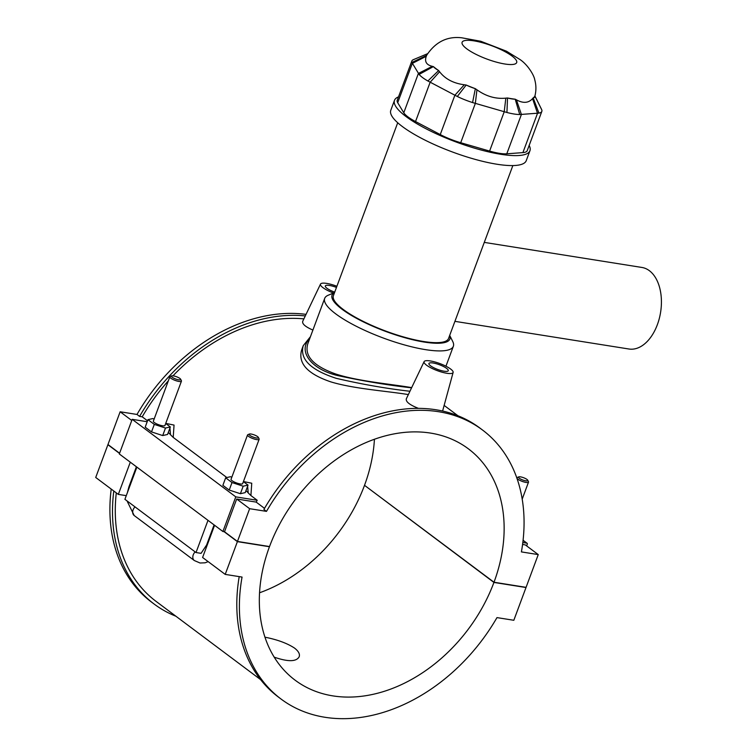 <?xml version="1.0" encoding="UTF-8"?>
<svg xmlns="http://www.w3.org/2000/svg" width="756" height="756" viewBox="0 0 756 756"><rect width="100%" height="100%" fill="white"/><g stroke="black" fill="none" stroke-linecap="round" stroke-linejoin="round"><path stroke-width="1.13" d="M334.558 292.563L328.198 295.237A68.645 16.708 20.4 0 0 324.683 298.403A68.645 16.708 20.4 0 0 356.341 326.299A68.645 16.708 20.4 0 0 425.515 349.641A68.645 16.708 20.4 0 0 453.364 346.257A68.645 16.708 20.4 0 0 452.768 341.57L449.697 335.39M411.68 387.611L411.406 387.573C390.247 383.963 358.259 381.317 335.636 373.984C313.57 366.093 304.271 356.085 307.739 343.952L324.683 298.403M484.284 242.392L641.901 267.454A41.287 25.506 99 0 1 649.376 270.695A41.287 25.506 99 0 1 659.279 318.578A41.287 25.506 99 0 1 628.935 349.007L454.923 321.347M460.735 305.698L512.851 165.573M427.48 53.733L413.324 59.686A28.908 7.031 20.4 0 0 411.85 61.019A28.908 7.031 20.4 0 0 411.888 62.474L419.117 74.428A28.908 7.031 20.4 0 0 427.887 80.996L457.304 96.475A28.908 7.031 20.4 0 0 472.566 102.561L506.936 112.493A28.908 7.031 20.4 0 0 519.75 114.534L538.933 113.107A28.908 7.031 20.4 0 0 541.835 111.378A28.908 7.031 20.4 0 0 541.797 109.913L534.889 95.955A17.341 4.224 -159.6 0 1 533.169 97.874A57.806 14.071 20.4 0 0 534.889 95.955L534.917 95.993C536.297 90.503 536.24 85.088 534.738 79.73C534.095 75.402 528.038 65.054 520.213 59.667L506.425 51.181L480.788 41.268L461.793 37.8C447.278 36.099 435.598 41.882 426.734 55.16A57.806 14.071 20.4 0 0 426.611 55.415A17.341 4.224 -159.6 0 1 427.48 53.733A17.341 4.224 -159.6 0 1 427.518 53.714M541.797 109.913L541.362 108.996M519.75 114.534L515.205 99.206A17.341 4.224 -159.6 0 1 507.522 97.987A57.806 14.071 20.4 0 0 515.205 99.206L516.424 99.839C523.18 103.515 528.557 103.109 532.545 98.639L533.169 97.874L538.933 113.107M472.566 102.561L475.344 88.679A17.341 4.224 -159.6 0 1 466.187 85.031A57.806 14.071 20.4 0 0 475.344 88.679L476.941 89.803C486.117 96.362 495.747 99.149 505.821 98.148L507.522 97.987L506.936 112.493M427.887 80.996L438.65 70.544A17.341 4.224 -159.6 0 1 433.386 66.604A57.806 14.071 20.4 0 0 438.65 70.544L439.586 71.754C445.208 79.011 453.449 83.34 464.307 84.766L466.187 85.031L457.304 96.475M411.888 62.474L426.611 55.415L426.252 56.284C424.399 61.605 426.431 64.95 432.328 66.33L433.386 66.604L419.117 74.428M541.835 111.378L527.206 150.699A28.908 7.031 -159.6 0 1 522.906 152.608L506.785 153.808A28.908 7.031 -159.6 0 1 489.604 151.077L460.716 142.723A28.908 7.031 -159.6 0 1 440.257 134.568L415.535 121.555A28.908 7.031 -159.6 0 1 403.78 112.757L397.694 102.712A28.908 7.031 -159.6 0 1 397.221 100.34L411.85 61.019M449.678 335.428A62.871 15.3 -159.6 0 1 424.39 342.09A62.871 15.3 -159.6 0 1 355.745 317.907A62.871 15.3 -159.6 0 1 334.549 292.61M397.713 122.755L333.405 295.662A61.425 14.95 20.4 0 0 361.737 320.629A61.425 14.95 20.4 0 0 423.625 341.514A61.425 14.95 20.4 0 0 448.544 338.49L460.829 305.462M398.516 96.872A72.264 17.586 20.4 0 0 394.49 100.331A72.264 17.586 20.4 0 0 427.811 129.692A72.264 17.586 20.4 0 0 500.623 154.262A72.264 17.586 20.4 0 0 529.947 150.709A72.264 17.586 20.4 0 0 529.162 145.454M394.49 100.331L390.786 110.291A72.264 17.586 20.4 0 0 424.107 139.662A72.264 17.586 20.4 0 0 496.919 164.232A72.264 17.586 20.4 0 0 526.242 160.669L529.947 150.709M264.959 637.185C277.339 639.633 287.195 643.271 294.509 648.072C298.507 651.171 300.075 654.063 299.196 656.728C296.418 661.812 288.083 661.954 274.201 657.153M310.442 336.694L303.269 345.624C299.537 359.043 310.489 369.93 336.136 378.302C361.425 384.199 386.023 388.527 409.941 391.258M411.576 387.828C387.856 385.163 363.182 381.071 337.563 375.543C309.213 368.711 298.1 349.867 309.667 338.782M408.353 394.575C385.758 390.899 354.016 388.877 330.92 381.903C307.512 373.974 297.769 363.305 301.682 349.886L303.26 345.624M306.038 314.364A168.049 125.666 126.8 0 0 136.997 414.458L139.586 416.395A168.049 125.666 -53.2 0 1 305.301 315.913M168.333 380.854A164.751 123.2 126.8 0 0 142.204 416.811L139.586 416.395M303.874 318.881A164.751 123.2 126.8 0 0 172.982 375.826M111.208 489.066A168.049 125.666 126.8 0 0 151.54 602.107L154.129 604.044A168.049 125.666 -53.2 0 1 113.797 491.003M175.931 616.244A168.049 125.666 -53.2 0 1 154.129 604.044M116.292 492.865A164.751 123.2 126.8 0 0 156.105 601.407L260.593 679.616M214.581 525.269L202.599 557.474L225.212 574.39L242.052 577.074A168.049 125.666 126.8 0 0 281.034 699.026A168.049 125.666 126.8 0 0 496.975 617.605L513.825 620.279L526.006 587.525L493.933 582.432L364.855 485.579M126.271 495.652L118.323 494.396L130.297 462.19M119.514 453.42L107.9 444.717L95.719 477.471L118.323 494.396M522.576 544.462L525.307 544.896L538.253 554.592L521.404 551.908A168.049 125.666 126.8 0 0 482.432 429.956A168.049 125.666 126.8 0 0 266.49 511.377L263.901 509.44A168.049 125.666 -53.2 0 1 479.843 428.009L482.432 429.956M281.034 699.026L278.444 697.089A168.049 125.666 -53.2 0 1 239.208 576.62M264.524 508.363L256.161 502.097L236.694 499.007L249.641 508.693L237.46 541.447L269.523 546.55A144.519 108.07 -53.2 0 1 468.333 448.79A144.519 108.07 -53.2 0 1 494.008 582.243L526.072 587.346L538.253 554.592M266.49 511.377L249.641 508.693M147.543 420.808L142.204 416.811M168.238 432.612A15.489 3.771 -159.6 0 1 170.506 434.757L173.209 437.403L174.05 425.08L165.734 423.398M173.209 437.403L226.847 477.546M245.936 490.767A15.489 3.771 -159.6 0 1 248.204 492.903L250.907 495.549L251.748 483.226L243.423 481.553M250.907 495.549L257.229 500.283A164.751 123.2 126.8 0 0 256.161 502.097M312.908 330.06C305.386 326.819 301.994 323.889 302.731 321.281L320.506 284.095A15.489 3.771 -159.6 0 1 336.902 286.269M418.493 408.372C409.695 404.933 405.641 401.748 406.322 398.818L424.107 361.633A15.489 3.771 20.4 0 0 426.564 365.195A15.489 3.771 20.4 0 0 442.411 372.302A15.489 3.771 20.4 0 0 453.127 372.425A15.489 3.771 20.4 0 0 450.614 369.013A15.489 3.771 20.4 0 0 435.069 362.001A15.489 3.771 20.4 0 0 424.107 361.633M147.203 421.725L132.187 419.334L119.316 453.969L222.907 531.506L235.787 496.872L257.229 500.283M236.694 499.007L224.513 531.761L222.907 531.506M132.187 419.334L235.787 496.872M225.666 477.811L222.878 485.324L229.21 490.068L240.399 493.706L245.246 492.61L248.034 485.106L243.186 486.202L232.007 482.555L225.666 477.811L230.514 476.715L231.846 477.149M147.968 419.665L145.18 427.168L151.512 431.912L162.701 435.56L167.548 434.464L170.336 426.951L165.488 428.047L154.309 424.399L147.968 419.665L152.816 418.569L154.148 419.004M169.807 426.554L170.506 434.757M224.513 531.761L237.46 541.447M119.59 453.231L107.966 444.528L120.147 411.774L131.771 420.478M247.505 484.709L248.204 492.912M240.399 493.706L243.186 486.202M243.394 481.629L248.034 485.106M162.701 435.56L165.488 428.047M151.512 431.912L154.309 424.399M165.696 423.483L170.336 426.951M523.076 540.36L526.809 543.148A1.03 0.775 -53.2 0 1 527.263 544.216L526.639 545.889M526.809 543.148L522.831 542.515M446.607 368.38A10.319 2.514 -159.6 0 1 448.261 370.705A10.319 2.514 -159.6 0 1 437.715 369.457A10.319 2.514 -159.6 0 1 428.907 363.504A10.319 2.514 -159.6 0 1 436.136 363.674A10.319 2.514 -159.6 0 1 446.607 368.38M334.719 292.147A10.319 2.514 -159.6 0 1 325.316 285.976A10.319 2.514 -159.6 0 1 336.467 287.441M333.472 293.026A15.489 3.771 -159.6 0 1 322.963 287.658A15.489 3.771 -159.6 0 1 320.506 284.095M136.883 467.123L124.91 499.319L196.021 552.542L201.068 553.345L206.615 544.991A6.19 1.503 20.4 0 0 206.946 545.794M258.354 437.393L259.091 438.867A6.19 1.503 -159.6 0 1 259.138 439.293L242.657 483.623A6.19 1.503 -159.6 0 1 238.32 483.519A6.19 1.503 -159.6 0 1 232.045 480.693A6.19 1.503 -159.6 0 1 231.043 479.304L247.533 434.974A6.19 1.503 -159.6 0 1 247.845 434.691L249.367 434.048A4.952 1.21 20.4 0 0 249.905 435.39A4.952 1.21 20.4 0 0 255.49 437.8A4.952 1.21 20.4 0 0 258.354 437.393A4.952 1.21 20.4 0 0 254.177 434.88A4.952 1.21 20.4 0 0 249.367 434.048M229.21 490.068L232.007 482.555M180.665 379.247L181.393 380.712A6.19 1.503 -159.6 0 1 181.449 381.137L164.959 425.467A6.19 1.503 -159.6 0 1 160.622 425.363A6.19 1.503 -159.6 0 1 154.347 422.547A6.19 1.503 -159.6 0 1 153.355 421.149L169.835 376.819A6.19 1.503 -159.6 0 1 170.157 376.535L171.669 375.902A4.952 1.21 20.4 0 0 172.207 377.244A4.952 1.21 20.4 0 0 177.792 379.644A4.952 1.21 20.4 0 0 180.665 379.247A4.952 1.21 20.4 0 0 176.479 376.724A4.952 1.21 20.4 0 0 171.669 375.902M259.138 439.293A6.19 1.503 -159.6 0 1 254.81 439.189A6.19 1.503 -159.6 0 1 248.526 436.363A6.19 1.503 -159.6 0 1 247.533 434.974M181.449 381.137A6.19 1.503 -159.6 0 1 177.112 381.043A6.19 1.503 -159.6 0 1 170.828 378.217A6.19 1.503 -159.6 0 1 169.835 376.819M196.021 552.542L207.994 520.345M493.933 582.432A144.519 108.07 -53.2 0 1 295.133 680.192A144.519 108.07 -53.2 0 1 269.457 546.739L237.393 541.636L225.212 574.39M237.393 541.636L224.107 531.695M526.979 479.446A4.952 1.21 -159.6 0 1 527.735 480.23A4.952 1.21 -159.6 0 1 522.708 479.965A4.952 1.21 -159.6 0 1 518.739 476.885A4.952 1.21 -159.6 0 1 522.538 477.357A4.952 1.21 -159.6 0 1 526.979 479.446M518.739 476.885L517.227 477.518A6.19 1.503 20.4 0 0 516.906 477.801A6.19 1.503 20.4 0 0 522.188 481.374A6.19 1.503 20.4 0 0 528.52 482.12A6.19 1.503 20.4 0 0 528.463 481.704L527.735 480.23M259.544 592.78A144.519 108.07 126.8 0 0 364.449 485.513M374.428 439.283A144.519 108.07 126.8 0 1 364.515 485.324L494.008 582.243M120.147 411.774L136.997 414.458M532.545 98.639L537.525 113.287L522.906 152.608M506.785 153.808L521.404 114.487L516.424 99.839M505.821 98.148L504.224 111.756L489.604 151.077M460.716 142.723L475.344 103.402L476.941 89.803M464.307 84.766L454.876 95.247L440.257 134.568M415.535 121.555L430.155 82.234L439.586 71.754M432.328 66.33L418.399 73.436L403.78 112.757M397.694 102.712L412.322 63.391L426.252 56.284M506.737 64.269A29.097 7.078 -159.6 0 1 467.482 49.338A29.097 7.078 -159.6 0 1 473.936 40.852A29.097 7.078 -159.6 0 1 511.311 55.519A29.097 7.078 -159.6 0 1 506.737 64.269M135.022 506.889A6.19 4.631 126.8 0 0 134.209 515.545L127.036 500.916M129.248 487.648A6.19 1.503 -159.6 0 1 128.917 486.845L127.348 492.742M195.152 551.899A6.19 4.631 126.8 0 0 194.349 560.555L200.056 563.003L205.074 562.804L208.184 561.651M445.945 366.206L453.364 346.257M534.917 95.965L541.579 109.403M444.131 405.405L458.041 415.809M523.086 540.275L527.074 543.262M453.127 372.425L442.6 411.047M136.392 466.754L128.917 486.845M206.615 544.991L214.09 524.9M134.209 515.545L194.349 560.555M528.52 482.12L522.207 499.102"/></g></svg>
